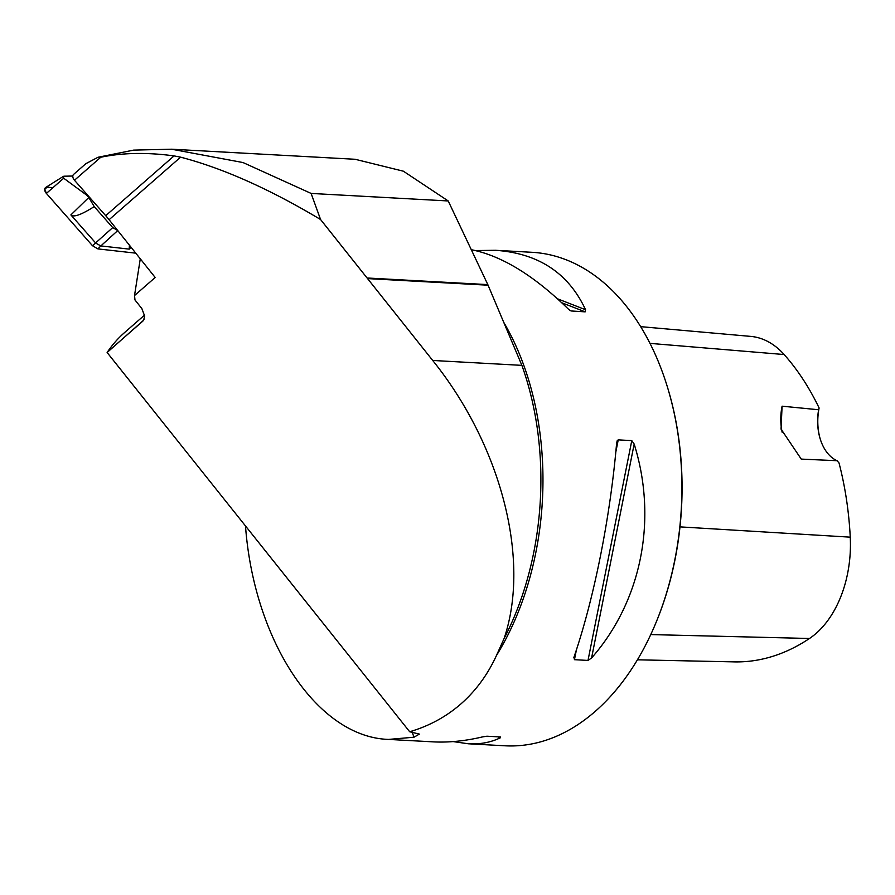 <?xml version="1.0" encoding="UTF-8"?>
<svg xmlns="http://www.w3.org/2000/svg" width="895" height="895" viewBox="0 0 895 895"><rect width="100%" height="100%" fill="white"/><g stroke="black" fill="none" stroke-linecap="round" stroke-linejoin="round"><path stroke-width="1.34" d="M245.487 525.947C254.146 642.185 317.949 737.335 388.609 739.415L413.993 737.212L419.386 734.09L409.675 731.741L107.12 352.518L143.592 320.253L144.677 316.136L141.88 308.63L134.988 299.97L134.518 295.551L155.182 277.484L109.089 219.711A67.953 42.915 48.8 0 0 105.711 215.684L74.475 180.242A4.945 3.121 48.8 0 1 73.558 174.447L85.864 163.673L98.014 157.263L133.657 150.114L171.605 149.219L243.037 162.554L311.124 193.432L448.216 200.961L403.399 171.202L355.125 159.276L171.605 149.208M409.675 731.741C429.063 726.069 446.146 716.794 460.925 703.918C475.793 690.85 487.641 674.729 496.445 655.532A247.121 163.103 -86.9 0 0 503.728 322.312M109.089 219.711L180.6 157.162C222.81 168.17 269.462 188.957 320.567 219.521L432.71 360.461C501.413 445.9 530.713 560.069 504.075 638.571L496.445 655.532M180.6 157.162L174.066 155.898C146.937 152.239 122.503 152.698 100.766 157.251L74.475 180.242M448.216 200.961L487.82 284.61L521.886 365.361L432.71 360.461M504.075 638.571A248.049 163.707 -86.9 0 0 521.886 365.361M475.368 250.555L495.461 250.298L532.033 252.3A247.121 163.103 93.1 0 1 668.028 389.034A247.121 163.103 93.1 0 1 655.095 624.777A247.121 163.103 93.1 0 1 595.32 711.301A247.121 163.103 93.1 0 1 504.948 745.792L468.376 743.79L453.172 741.586M574.456 659.682L574.019 657.019C594.079 598.509 610.323 516.963 616.621 443.092L617.27 440.541L618.232 439.87L631.78 440.62L634.175 444.054C657.769 519.57 641.536 601.116 591.573 657.982L588.004 660.432L574.456 659.682L576.436 649.77M573.784 657.825L574.019 657.019M388.609 739.415L433.079 741.854C448.652 742.682 465.21 741.015 482.741 736.853L486.958 736.216L500.506 736.965L500.294 737.816C490.773 742.425 480.134 744.416 468.376 743.79M500.506 736.965L500.294 737.816L497.698 736.809M495.461 250.298C538.477 253.285 568.515 273.098 585.554 309.726L585.162 311.852L570.988 310.957M570.216 310.565L567.989 308.764C534.08 275.649 502.061 256.004 471.956 249.839M820.189 438.863A45.097 29.77 93.1 0 1 819.115 407.986L818.634 409.753L782.085 406.185L781.044 429.119L801.249 459.101L837.082 460.712L839.018 462.95A264.842 174.793 -86.9 0 1 850.25 537.157L679.999 526.875M819.115 407.986A264.842 174.793 -86.9 0 0 784.143 354.543A98.036 64.709 -86.9 0 0 750.771 336.397L640.686 326.653M668.028 389.034L668.296 389.929A245.264 161.872 93.1 0 1 655.453 623.904L655.095 624.777M637.408 659.805L734.314 661.886A264.842 174.793 -86.9 0 0 809.494 638.482A98.036 64.709 -86.9 0 0 850.25 537.157M782.085 406.185A43.251 28.539 -86.9 0 0 782.152 432.24M818.634 409.753A43.251 28.539 -86.9 0 0 820.055 438.427A43.251 28.539 -86.9 0 0 837.082 460.712M320.567 219.521L311.124 193.432M124.864 332.313A247.121 156.054 48.8 0 0 124.539 332.593A247.121 156.054 48.8 0 0 107.344 352.171L142.674 321.271A247.121 156.054 -131.2 0 1 144.162 319.123M98.014 157.263L100.766 157.251M140.28 258.812L134.518 295.551M88.795 197.493L94.221 206.6C81.288 214.822 73.513 217.586 70.884 214.912L88.795 197.493L86.781 195.211L63.702 178.228L46.383 193.409A4.9 3.099 -131.2 0 1 45.712 187.469L63.489 176.304M94.221 206.6L112.725 227.598L117.771 230.552L100.844 245.924L129.238 249.123L129.406 245.185M86.916 194.349L86.781 195.211M52.827 187.76L47.368 187.144L44.75 189.035L46.383 193.409L92.487 245.722L97.913 248.899L135.771 253.162L97.913 248.899L100.844 245.924L95.832 243.194L70.884 214.912M97.913 248.899L92.487 245.722L46.383 193.409M63.702 178.228L63.366 176.382L64.015 176.203L72.808 176.035M105.711 215.684L174.066 155.898M784.143 354.543L650.016 343.378M809.494 638.482L650.743 634.577M591.573 657.982L634.175 444.054M588.004 660.432L631.78 440.62M615.794 452.12L618.232 439.87M585.162 311.852L561.724 302.723M585.554 309.726L557.451 298.773M487.82 284.61L367.219 277.998M488.077 285.203L367.7 278.602M142.45 321.618A18.538 11.702 -131.2 0 1 142.674 321.271A9.89 7.563 -146.1 0 0 143.636 320.186M413.993 737.212L412.058 731.886M112.725 227.598L92.487 245.722M131.039 247.233L129.238 249.123M144.621 315.04L124.539 332.593"/></g></svg>

